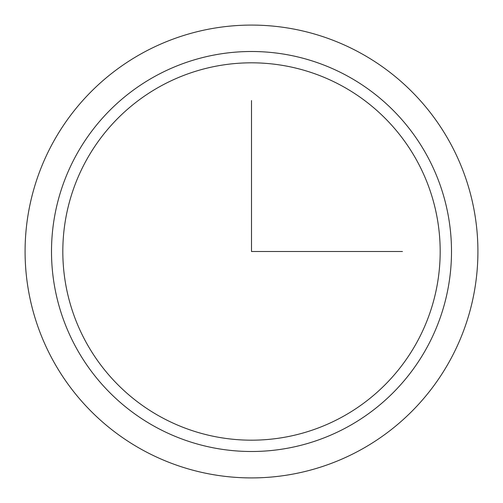 <?xml version="1.0" encoding="UTF-8"?>
<svg xmlns="http://www.w3.org/2000/svg" width="503" height="503" viewBox="0 0 503 503"><rect width="100%" height="100%" fill="white"/><g stroke="black" fill="none" stroke-linecap="round" stroke-linejoin="round"><path stroke-width="0.75" d="M52.802 142.953A226.413 226.413 0 0 1 360.047 52.802A226.413 226.413 0 0 1 450.198 360.047A226.413 226.413 0 0 1 142.953 450.198A226.413 226.413 0 0 1 52.802 142.953M85.919 161.042A188.675 188.675 0 0 1 341.958 85.919A188.675 188.675 0 0 1 417.081 341.958A188.675 188.675 0 0 1 161.042 417.081A188.675 188.675 0 0 1 85.919 161.042M251.5 100.556L251.5 251.5L402.444 251.5M75.984 155.616A199.999 199.999 0 0 1 347.384 75.984A199.999 199.999 0 0 1 427.016 347.384A199.999 199.999 0 0 1 155.616 427.016A199.999 199.999 0 0 1 75.984 155.616"/></g></svg>
